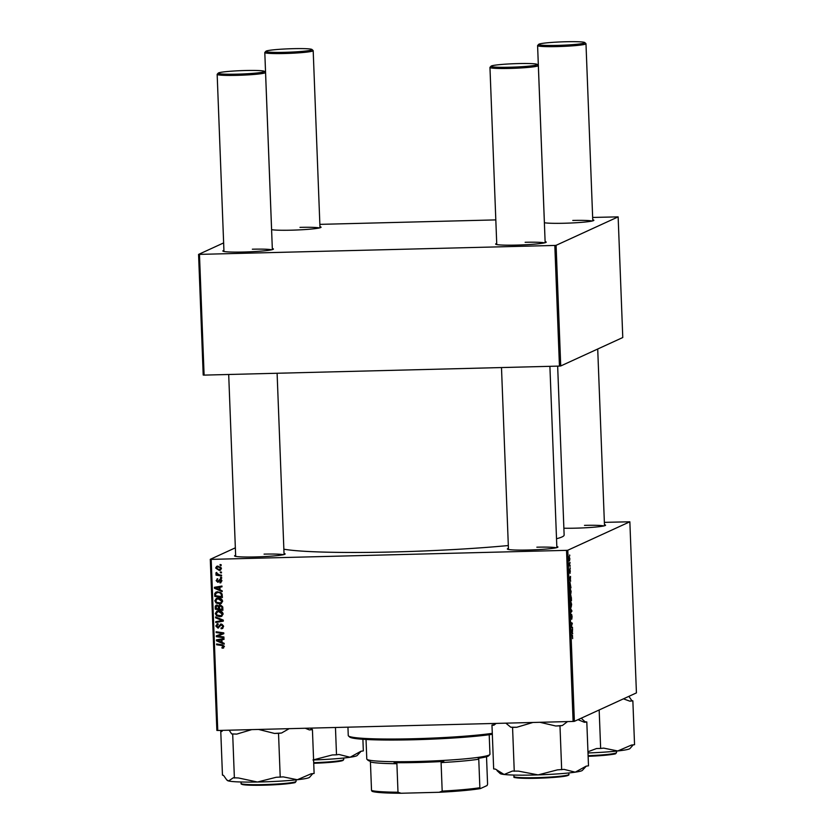 <?xml version="1.0" encoding="UTF-8"?>
<svg xmlns="http://www.w3.org/2000/svg" width="835" height="835" viewBox="0 0 835 835"><rect width="100%" height="100%" fill="white"/><g stroke="black" fill="none" stroke-linecap="round" stroke-linejoin="round"><path stroke-width="1.25" d="M556.82 546.539A25.311 1.858 177.8 0 1 557.884 547.175A25.311 1.858 177.8 0 1 528.294 550.004A25.311 1.858 177.8 0 1 507.43 549.117A25.311 1.858 177.8 0 1 508.431 548.397M556.193 547.781A24.215 1.774 -2.2 0 0 536.853 547.196M284.025 553.469A25.311 1.858 177.8 0 1 285.09 554.106A25.311 1.858 177.8 0 1 255.5 556.924A25.311 1.858 177.8 0 1 234.635 556.037A25.311 1.858 177.8 0 1 235.637 555.327M283.399 554.711A24.215 1.774 -2.2 0 0 264.058 554.127M604.457 524.693A25.311 1.858 177.8 0 1 605.521 525.33A25.311 1.858 177.8 0 1 575.931 528.158A25.311 1.858 177.8 0 1 563.875 528.211M603.83 525.946A24.215 1.774 -2.2 0 0 584.49 525.361M508.327 545.537A144.173 10.563 177.8 0 1 395.289 551.914A144.173 10.563 177.8 0 1 283.869 549.2M319.951 226.713A25.311 1.858 177.8 0 1 321.005 227.35A25.311 1.858 177.8 0 1 291.425 230.178A25.311 1.858 177.8 0 1 271.594 229.646M319.325 227.955A24.215 1.774 -2.2 0 0 299.984 227.37M272.314 248.548A25.311 1.858 177.8 0 1 273.369 249.185A25.311 1.858 177.8 0 1 243.789 252.013A25.311 1.858 177.8 0 1 222.924 251.126A25.311 1.858 177.8 0 1 223.926 250.406M271.688 249.801A24.215 1.774 -2.2 0 0 252.347 249.206M545.109 241.628A25.311 1.858 177.8 0 1 546.163 242.265A25.311 1.858 177.8 0 1 516.583 245.093A25.311 1.858 177.8 0 1 495.719 244.196A25.311 1.858 177.8 0 1 496.721 243.486M544.483 242.87A24.215 1.774 -2.2 0 0 525.142 242.286M592.746 219.782A25.311 1.858 177.8 0 1 593.8 220.419A25.311 1.858 177.8 0 1 564.22 223.248A25.311 1.858 177.8 0 1 544.389 222.726M592.119 221.035A24.215 1.774 -2.2 0 0 572.779 220.44M570.211 567.8L570.242 568.604L570.013 567.81M570.002 562.414L570.034 563.218L569.814 562.425M570.242 588.591L571.14 591.577L570.67 594.478L569.752 591.504L570.326 588.571M570.472 594.489L570.044 593.695M570.722 581.097L569.251 578.029L570.535 576.369L570.336 581.108M571.349 597.526L571.474 600.605L570.096 599.916L570.263 595.679L570.629 596.587L570.889 595.501L571.192 597.536M570.263 595.679L570.43 596.597M571.85 610.448L570.608 613.245L571.672 610.917L570.399 607.703L571.411 610.458M572.653 638.618L572.434 635.999L571.432 634.704L572.434 635.205L572.653 638.618M572.497 627.315L572.528 628.129L571.15 627.419L572.163 623.87L570.963 622.503L572.34 623.192L571.328 626.761L572.497 627.315L571.15 627.356M574.376 721.336L636.427 692.893L629.851 521.792L567.8 550.234L574.376 721.336L573.102 721.45L566.527 550.348L567.8 550.234M572.737 633.65L571.307 631.552L572.559 628.922L572.351 633.661M571.088 618.714L571.025 614.299L571.119 617.91L571.62 614.435L572.1 616.668L571.745 619.246L571.662 615.228L571.119 618.714M570.733 601.346L571.631 604.342L571.161 607.243L570.242 604.269L570.816 601.325M570.963 607.243L571.046 606.46M570.013 569.512L570.107 573.332L570.054 570.305L569.679 572.81L569.345 571.265L569.564 569.313L569.71 571.912L570.034 569.512M570.357 571.276L570.054 570.305M569.345 571.244L569.616 572.027M569.971 582.319L570.983 587.84L569.606 587.151L570.054 582.298M569.418 560.89L569.188 556.601L569.877 558.813L569.491 560.911M570.117 565.493L570.148 566.297L569.157 565.796L569.073 563.354L570.117 565.493L569.146 565.514M569.721 555.035L569.752 555.839L569.522 555.045M218.112 598.027C220.523 597.943 222.037 599.029 222.653 601.252L221.056 603.632L219.469 603.976L216.077 603.006L214.845 600.762L216.38 598.371L218.112 598.027M220.043 589.886L222.152 590.773L222.183 591.639L214.459 588.258L214.428 587.287L221.964 586.045L221.995 586.848L219.939 587.151L220.043 589.886M224.396 646.593L222.089 648.158L221.953 647.355L223.498 646.561L222.037 645.549L216.63 644.766L216.599 643.962L222.193 644.766L224.396 646.593M223.613 648.033L222.089 648.158M222.621 647.417L224.26 646.217L222.788 645.204L216.63 644.766M218.185 624.392L216.693 625.979L217.831 627.273L221.296 623.995L223.613 626.344L222.507 628.515L221.139 628.786L221.014 627.993L222.12 627.763L222.726 626.313L221.4 624.789L217.904 628.066L215.806 625.968L217.925 623.672L218.196 624.465L217.465 624.601L218.217 624.246M221.265 627.993L222.882 627.409L223.477 625.968L222.726 626.313M223.477 625.968L222.152 624.444L220.743 625.008M218.666 627.899L217.904 628.066L218.666 627.722L216.568 625.624L215.806 625.968M217.016 623.881L217.925 623.672M217.831 627.273L219.25 626.615L220.753 624.058M220.356 624.194L221.296 623.995M215.566 616.95L223.279 620.113L223.31 621.136L215.774 622.503L215.743 621.699L222.204 620.53L215.597 617.816L215.566 616.95M218.603 610.782C221.014 610.709 222.527 611.784 223.143 614.017L221.546 616.397L219.96 616.741L216.568 615.771L215.336 613.527L216.87 611.136L218.603 610.782M220.054 564.554L221.15 564.71L221.181 565.504L220.085 565.368L220.054 564.554M235.355 547.823L210.284 559.314L211.182 559.377L217.758 730.479L573.102 721.45M211.182 559.377L566.527 550.348M220.336 605.051L222.778 607.202L222.893 610.281L215.263 609.174L215.273 606.137L216.954 605.041L218.843 606.053L219.595 605.208M216.077 605.218L216.954 605.041M222.058 642.428L224.166 643.315L224.197 644.182L216.484 640.81L216.442 639.84L223.989 638.587L224.02 639.391L221.953 639.704L222.058 642.428M219.261 636.291L223.926 636.99L223.957 637.794L216.317 636.677L216.286 635.832L222.642 633.473L216.161 632.575L216.129 631.761L223.77 632.867L223.801 633.713L217.455 636.082L219.261 636.291M219.845 582.11L221.181 580.93L220.294 579.897L217.768 582.266L216.14 580.628L217.747 578.77L216.829 580.649L217.622 581.463L220.2 579.104L221.87 580.951L219.97 582.903L219.845 582.11L221.348 581.619M220.931 582.726L219.97 582.903M221.379 579.615L219.814 580.085M218.352 582.131L217.309 581.41M217.016 578.937L217.747 578.77M218.06 581.379L220.2 579.104M222.089 594.009L222.402 597.516L214.772 596.409L214.762 593.518L215.994 592.098L217.705 591.744L222.089 594.009M217.883 566.088L221.39 568.489L220.325 570.232L219.271 570.451L215.649 568.009L216.693 566.339L217.883 566.088M220.336 571.933L221.432 572.09L221.463 572.883L220.367 572.747L220.336 571.933M219.323 574.814L221.546 575.169L221.578 575.973L216.025 575.169L215.994 574.365L217.142 574.532L216.035 572.726L219.323 574.814M220.544 577.319L221.64 577.476L221.672 578.269L220.576 578.133L220.544 577.319M217.758 730.479L216.86 730.416L210.284 559.314M604.373 522.355L629.851 521.792M560.723 365.97L622.774 337.528L618.14 216.87L556.089 245.323L560.723 365.97L559.45 366.085L554.816 245.438L556.089 245.323M199.471 254.456L204.105 375.113L203.208 375.051L198.573 254.404L554.816 245.438M204.105 375.113L559.45 366.085M223.634 242.912L198.573 254.404M319.857 224.364L495.813 219.897M592.652 217.444L618.14 216.87M557.655 366.127L564.136 535.016A144.173 10.563 177.8 0 1 556.528 538.732M221.16 565.065L220.085 565.368M222.882 609.821L215.263 609.174M216.025 608.83L216.035 605.792L215.273 606.137M216.035 605.792L216.495 605.083M220.012 605.083L218.843 606.053M221.098 605.5L219.824 605.959L219.396 608.966L221.974 609.341L221.849 607.055L220.346 605.855L221.098 605.5L222.601 606.711L221.849 607.055M221.974 609.341L222.726 608.997L222.601 606.711M217.768 605.49L216.547 605.939L216.129 608.496L218.509 608.84L218.092 606.252L217.016 605.834L217.768 605.49L218.843 605.907L219.208 607.191L218.457 607.536M218.509 608.84L219.261 608.485L219.208 607.191M218.77 605.939L218.092 606.252M221.912 616.199L219.96 616.741M220.722 616.397L216.568 615.771M217.319 615.426L216.088 613.172L215.336 613.527M216.088 613.172L217.267 610.99M221.098 615.708L223.008 613.641L219.313 611.241L218.102 611.491L216.223 613.527L217.121 615.134L221.098 615.708L222.256 613.986L218.551 611.585L217.34 611.836M219.313 611.241L218.551 611.585M223.008 613.641L222.256 613.986M223.31 620.927L215.774 622.503M216.536 622.159L216.505 621.553M215.597 617.816L216.349 617.472L222.966 620.175L222.204 620.53M222.851 628.317L221.139 628.786M221.891 628.442L221.807 627.899M222.016 627.649L222.882 627.409L222.016 627.649M222.152 624.444L221.494 624.663M216.568 625.624L217.413 623.745M218.582 626.928L219.25 626.615M223.373 647.062L224.26 646.217M224.177 643.493L217.236 640.466L216.484 640.81M217.236 640.466L217.204 639.704M224.01 639.161L221.953 639.704M221.16 642.011L221.912 641.666L221.828 639.485L217.298 640.414L221.16 642.011L221.077 639.84L217.298 640.414M221.828 639.485L221.077 639.84M223.937 637.335L216.317 636.677M217.079 636.333L217.048 635.539M220.638 633.243L222.642 633.473M221.39 632.888L216.161 632.575M223.79 633.661L219.501 635.414M220.252 635.07L217.455 636.082M220.732 582.559L220.628 581.943M220.597 581.765L221.933 580.586M221.839 580.628L221.181 580.93M216.86 580.294L216.14 580.628M216.891 580.189L217.434 578.801M219.97 579.187L220.951 578.759M222.152 590.95L215.221 587.913L214.459 588.258M215.221 587.913L215.19 587.162M221.985 586.619L219.939 587.151M219.135 589.468L219.897 589.124L219.814 586.942L215.273 587.861L219.135 589.468L219.052 587.287L215.273 587.861M219.814 586.942L219.052 587.287M222.392 597.056L214.772 596.409M215.534 596.065L215.513 593.163L214.762 593.518M215.513 593.163L216.401 591.942M221.484 596.576L222.204 595.209C221.922 593.09 220.67 592.088 218.436 592.192L215.68 593.56L215.639 595.731L221.484 596.576L221.442 595.553C221.171 593.445 219.918 592.443 217.684 592.547L216.453 592.777M218.436 592.192L217.684 592.547M222.204 595.209L221.442 595.553M221.421 603.434L219.469 603.976M220.231 603.632L216.077 603.006M216.829 602.661L215.597 600.417L214.845 600.762M215.597 600.417L216.776 598.225M220.607 602.943L222.517 600.876L218.822 598.476L217.611 598.726L215.733 600.762L216.63 602.369L220.607 602.943L221.766 601.221L218.06 598.82L216.849 599.071M218.822 598.476L218.06 598.82M222.517 600.876L221.766 601.221M220.68 570.013L219.271 570.451M220.023 570.096L217.069 569.136M217.11 566.193L215.649 568.009M220.795 567.122L217.758 566.715L216.349 568.03L219.146 569.647L220.816 569.126M219.908 569.303L221.452 568.155M218.676 566.537L217.914 566.892L221.358 568.197M219.146 569.647L220.701 568.499M221.442 572.445L220.367 572.747M221.557 575.513L216.025 575.169M216.756 573.332L215.858 573.269M216.609 572.925L216.797 572.382M221.651 577.82L220.576 578.133M570.994 623.234L572.34 623.192M571.923 629.736L572.591 629.726M571.599 630.164L572.236 630.143M571.735 631.625L572.173 632.502L572.09 630.331L571.349 631.636M571.453 630.341L572.09 630.331M571.453 635.237L572.434 635.205M571.234 611.481L571.891 611.46M570.389 605.792L571.14 606.44L571.631 604.342M570.242 604.227L571.14 606.44M571.474 604.352L570.816 602.139L570.399 604.227M570.221 599.186L570.295 596.472L570.065 599.196M570.075 599.415L570.649 599.405M570.816 599.488L570.879 596.305L570.816 599.488L570.075 599.499M570.086 599.749L571.276 599.718M569.908 577.194L570.566 577.173M569.574 577.611L570.221 577.601M569.721 579.072L570.148 579.96L570.065 577.778L569.334 579.083M569.439 577.799L570.065 577.778M569.731 586.421L570.785 586.953L569.992 583.122L569.574 586.431M569.595 586.984L570.785 586.953M569.898 593.027L570.649 593.675L571.14 591.577M569.752 591.472L570.649 593.675M570.983 591.597L570.326 589.374L569.908 591.462M568.979 558.625L569.522 560.097L569.22 557.394L568.865 558.625M292.928 48.68A23.109 1.691 -2.2 0 0 265.916 51.259A23.109 1.691 -2.2 0 0 284.975 52.323A23.109 1.691 -2.2 0 0 311.977 49.495A23.109 1.691 -2.2 0 0 292.928 48.68M311.977 49.495L313.115 50.538A24.215 1.774 177.8 0 1 313.188 50.664A24.215 1.774 177.8 0 1 284.829 53.503A24.215 1.774 177.8 0 1 264.799 52.521A24.215 1.774 177.8 0 1 264.862 52.396L265.916 51.259M245.292 70.516A23.109 1.691 -2.2 0 0 218.279 73.094A23.109 1.691 -2.2 0 0 237.338 74.158A23.109 1.691 -2.2 0 0 264.34 71.33A23.109 1.691 -2.2 0 0 245.292 70.516M264.34 71.33L265.478 72.374A24.215 1.774 177.8 0 1 265.551 72.509A24.215 1.774 177.8 0 1 237.192 75.338A24.215 1.774 177.8 0 1 217.163 74.367A24.215 1.774 177.8 0 1 217.225 74.231L218.279 73.094M557.77 45.393A23.109 1.691 -2.2 0 0 584.771 42.564A23.109 1.691 -2.2 0 0 565.723 41.75A23.109 1.691 -2.2 0 0 538.711 44.328A23.109 1.691 -2.2 0 0 557.77 45.393M584.771 42.564L585.909 43.608A24.215 1.774 177.8 0 1 585.982 43.744A24.215 1.774 177.8 0 1 557.623 46.572A24.215 1.774 177.8 0 1 537.594 45.601A24.215 1.774 177.8 0 1 537.656 45.466L538.711 44.328M510.133 67.228A23.109 1.691 -2.2 0 0 537.135 64.399A23.109 1.691 -2.2 0 0 518.086 63.585A23.109 1.691 -2.2 0 0 491.074 66.174A23.109 1.691 -2.2 0 0 510.133 67.228M537.135 64.399L538.272 65.454A24.215 1.774 177.8 0 1 538.345 65.579A24.215 1.774 177.8 0 1 509.987 68.418A24.215 1.774 177.8 0 1 489.957 67.437A24.215 1.774 177.8 0 1 490.02 67.301L491.074 66.174M335.461 727.483L336.505 754.819L332.278 754.955L312.968 759.975M362.891 739.278L363.34 750.905L360.939 751.26L350.095 757.251L338.906 754.464L336.505 754.819M313.595 759.954A41.218 3.016 -2.2 0 0 350.095 757.251A41.218 3.016 -2.2 0 0 357.171 755.487L361.127 751.229M226.713 779.859L227.391 780.485A41.218 3.016 -2.2 0 0 228.581 780.965A41.218 3.016 177.8 0 0 257.462 782.019A41.218 3.016 -2.2 0 0 278.786 781.216A41.218 3.016 -2.2 0 0 297.333 779.733L283.232 776.884L276.124 777.291L257.462 782.019L238.466 777.969L233.32 777.782L228.581 780.965L226.713 779.859L223.519 775.381L222.454 775.12L220.764 731.241L221.828 731.502L222.642 730.354M229.166 730.187L231.629 733.902L236.785 734.09L251.763 729.613M232.694 734.163L234.385 778.043M258.558 729.435L274.444 733.422L278.525 733.349L280.216 777.218M278.525 733.349L281.552 733.015L289.181 728.663M305.255 728.256L309.409 729.936L312.426 729.602L314.117 773.471L311.09 773.805L297.333 779.733A41.218 3.016 -2.2 0 0 309.534 777.322L312.781 773.628M312.426 729.602L310.662 728.12M222.1 731.095L220.764 731.241M309.409 729.936A45.612 3.34 -2.2 0 0 311.361 729.341M274.444 733.422A45.612 3.34 -2.2 0 0 281.552 733.015M231.629 733.902A45.612 3.34 -2.2 0 0 236.785 734.09M599.165 709.969L600.647 748.452L596.555 748.525L587.955 751.761M623.432 698.843L629.841 701.17L632.857 700.836L634.548 744.705L631.521 745.039L617.764 750.968L603.663 748.118L600.647 748.452M632.857 700.836L631.792 700.575L628.87 696.359M587.997 752.972A41.218 3.016 -2.2 0 0 617.764 750.968A41.218 3.016 -2.2 0 0 629.966 748.557L633.212 744.851M629.841 701.17A45.612 3.34 -2.2 0 0 631.792 700.575M505.874 723.162L510.728 727.191A45.612 3.34 -2.2 0 0 513.682 727.243A45.612 3.34 -2.2 0 0 516.792 727.264L532.887 722.473M578.008 719.676L584.416 722.296L586.807 721.951L584.97 721.743L581.243 718.194M586.807 721.951L588.498 765.82L586.107 766.165L575.252 772.166L564.063 769.379L557.436 769.87L538.126 774.89L518.483 771.133L512.419 771.06L504.121 774.483L495.499 769.129L493.662 768.92L491.972 725.041L493.809 725.25L496.199 723.402M494.174 724.728L491.972 725.041M510.728 727.191L512.565 727.4L514.256 771.279M512.565 727.4L516.792 727.264M539.921 722.296L555.755 725.991L559.982 725.855L561.673 769.724M559.982 725.855L562.372 725.511L567.518 721.597M497.065 770.684L500.186 773.554A41.218 3.016 -2.2 0 0 504.121 774.483A41.218 3.016 -2.2 0 0 538.126 774.89A41.218 3.016 -2.2 0 0 575.252 772.166A41.218 3.016 177.8 0 0 582.329 770.402L586.285 766.144M495.385 723.423L493.923 724.999A45.612 3.34 -2.2 0 0 493.809 725.25M584.416 722.296A45.612 3.34 -2.2 0 0 584.97 721.743M555.755 725.991A45.612 3.34 -2.2 0 0 562.372 725.511M492.326 734.299A78.146 5.73 177.8 0 1 414.056 739.747A78.146 5.73 177.8 0 1 349.625 737.002L348.487 735.948A79.242 5.803 -2.2 0 0 413.826 738.735A79.242 5.803 -2.2 0 0 492.295 733.349M347.945 727.17L348.258 735.531A79.242 5.803 -2.2 0 0 348.487 735.948M489.801 754.59L488.746 755.727A60.527 4.436 177.8 0 1 487.995 756.207A60.527 4.436 177.8 0 1 478.246 758.326L478.768 759.213A59.431 4.352 177.8 0 1 441.089 762.595L443.782 761.426A60.527 4.436 177.8 0 1 394.13 762.689L396.896 763.712A59.431 4.352 177.8 0 1 370.427 761.958L369.905 761.082A60.527 4.436 177.8 0 1 368.099 760.361L366.962 759.318A61.633 4.519 -2.2 0 0 425.401 761.249A61.633 4.519 -2.2 0 0 489.039 755.08A61.633 4.519 -2.2 0 0 489.801 754.59A61.633 4.519 -2.2 0 0 489.957 754.255L489.206 734.737M366.033 739.476L366.784 758.984A61.633 4.519 -2.2 0 0 366.962 759.318M478.768 759.213L479.864 787.729L480.438 788.574A58.335 4.279 177.8 0 1 439.179 792.279L401.092 793.25A58.335 4.279 177.8 0 1 372.097 791.329L371.523 790.474A59.431 4.352 -2.2 0 0 397.992 792.227L401.092 793.25M486.523 756.729L487.577 784.19L487.087 785.526L480.438 788.574M439.179 792.279L442.185 791.11A59.431 4.352 -2.2 0 0 479.864 787.729M441.089 762.595L442.185 791.11M396.896 763.712L397.992 792.227M370.427 761.958L371.523 790.474M215.941 606.857L215.19 607.212M222.674 607.494L221.912 607.849M221.4 619.57L220.638 619.914M219.991 625.217L219.229 625.561M222.788 645.204L222.037 645.549M219.939 639.819L219.177 640.163M219.281 580.356L218.53 580.711M217.914 587.266L217.163 587.61M215.461 594.144L214.699 594.499M571.13 626.887L571.651 626.866M569.136 565.274L569.721 565.264M313.699 762.679A27.513 2.014 -2.2 0 0 343.728 759.516L343.665 758.034M342.966 760.027A26.856 1.973 177.8 0 1 313.72 763.284L337.643 761.614L342.945 760.497L343.728 759.516M296.091 781.351L295.308 782.332C295.767 782.865 289.119 783.658 275.362 784.723C260.363 785.484 249.665 785.484 243.246 784.702C241.472 784.316 240.751 783.908 241.096 783.47A27.513 2.014 -2.2 0 0 275.487 784.107A27.513 2.014 -2.2 0 0 296.091 781.351L296.028 779.869M275.352 784.723A26.856 1.973 177.8 0 1 241.899 783.919M295.329 781.863A26.856 1.973 177.8 0 1 275.373 784.723M588.101 755.696A27.513 2.014 -2.2 0 0 595.919 755.331A27.513 2.014 -2.2 0 0 616.522 752.585L615.739 753.567C616.199 754.099 609.55 754.892 595.793 755.957A26.856 1.973 177.8 0 1 588.132 756.312L595.793 755.957M615.76 753.097A26.856 1.973 177.8 0 1 595.804 755.946M525.883 777.74A27.513 2.014 -2.2 0 0 554.263 776.78A27.513 2.014 -2.2 0 0 568.885 774.431C569.261 774.838 568.583 775.308 566.84 775.819C561.611 777.228 539.963 778.564 526.238 778.345C506.928 777.5 516.865 777.166 513.89 776.54A27.513 2.014 -2.2 0 0 525.883 777.74M568.124 774.932A26.856 1.973 177.8 0 1 555.066 777.312A26.856 1.973 177.8 0 1 526.28 778.345M526.207 778.345A26.856 1.973 177.8 0 1 514.684 776.988M221.964 627.847L222.715 627.492M220.951 624.883L221.703 624.538M218.206 627.189L218.958 626.845M223.06 647.323L223.822 646.968M219.991 579.97L220.743 579.626M271.605 229.656L264.799 52.521M319.993 227.798L313.188 50.664M217.163 74.367L223.968 251.492M228.696 374.487L235.679 556.402M265.551 72.509L272.356 249.634M277.105 373.255L284.067 554.544M585.982 43.744L592.787 220.868M597.714 349.009L604.498 525.779M537.594 45.601L544.399 222.726M556.861 547.614L549.9 366.325M545.151 242.703L538.345 65.579M508.473 549.472L501.491 367.557M496.762 244.561L489.957 67.437M241.096 783.47L241.044 781.988M616.522 752.585L616.46 751.103M568.885 774.431L568.823 772.949M513.89 776.54L513.838 775.057"/></g></svg>
